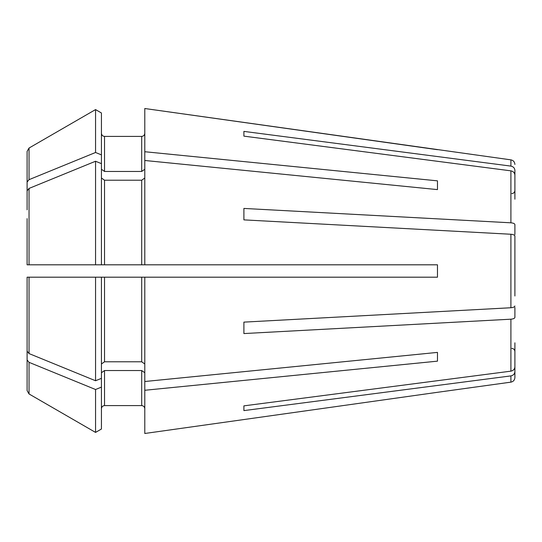 <?xml version="1.0" encoding="UTF-8"?>
<svg xmlns="http://www.w3.org/2000/svg" width="542" height="542" viewBox="0 0 542 542"><rect width="100%" height="100%" fill="white"/><g stroke="black" fill="none" stroke-linecap="round" stroke-linejoin="round"><path stroke-width="0.81" d="M243.9 219.876L243.9 208.433L243.9 219.876L510.903 234.252C513.342 234.476 514.676 235.059 514.9 236.021L514.9 296M29.038 353.574L29.038 277.192L101.429 277.192L95.555 277.192L95.555 380.755L29.038 353.574L27.1 351.196L27.1 323.391M243.9 322.124L243.9 333.567L243.9 322.124L510.903 307.748C513.342 307.524 514.676 306.941 514.9 305.979M101.429 112.98L95.555 109.586L101.429 112.98L101.429 163.643L95.555 161.245L95.555 264.808L101.429 264.808L27.1 264.808L30.196 264.808L27.1 264.808L27.1 218.609M243.9 410.606L243.9 405.863L243.9 410.606L510.903 375.897C513.342 375.369 514.676 373.946 514.9 371.643L514.9 351.528C514.697 349.631 513.667 348.594 511.804 348.431M243.9 131.394L243.9 136.137L243.9 131.394L510.903 166.103L510.903 159.856L144.789 108.515L144.789 151.726L437.469 180.845L437.469 189.605L144.789 160.486L144.789 264.808L437.469 264.808L437.469 277.192L144.789 277.192L144.789 433.485L437.469 392.306L144.789 433.485M101.429 169.26L104.531 171.455L104.531 136.415C102.675 136.205 101.645 135.168 101.429 133.318C101.645 135.168 102.675 136.205 104.531 136.415L141.692 136.415C143.542 136.205 144.578 135.168 144.789 133.318C144.578 135.168 143.542 136.205 141.692 136.415L141.692 171.455L144.789 169.26M101.429 154.883L95.555 152.485L95.555 109.586L29.038 148.034L27.1 151.387L27.1 209.849M95.555 161.245L29.038 188.426L27.1 190.804M101.429 178.02L104.531 180.215L141.692 180.215L144.789 178.02M437.469 189.605L437.469 180.845M101.429 163.643L101.429 264.808L144.789 264.808M144.789 390.274L437.469 361.155L437.469 352.395L144.789 381.514M144.789 277.192L101.429 277.192L101.429 387.117L95.555 389.515L29.038 362.334L27.1 359.956L27.1 332.151M101.429 372.74L104.531 370.545L141.692 370.545L144.789 372.74M437.469 361.155L437.469 352.395M243.9 136.137L510.903 170.845C513.342 171.374 514.676 172.79 514.9 175.1L514.9 199.192M101.429 387.117L101.429 429.02L95.555 432.414L29.038 393.966L27.1 390.613L27.1 359.956M101.429 408.682C101.645 406.832 102.675 405.795 104.531 405.585L141.692 405.585C143.542 405.795 144.578 406.832 144.789 408.682C144.578 406.832 143.542 405.795 141.692 405.585L104.531 405.585C102.675 405.795 101.645 406.832 101.429 408.682M510.903 375.897L510.903 382.144L437.469 392.306M510.903 166.103C513.342 166.631 514.676 168.054 514.9 170.357L514.9 190.472C514.697 192.369 513.667 193.406 511.804 193.569M243.9 405.863L510.903 371.155C513.342 370.626 514.676 369.21 514.9 366.9L514.9 342.808M243.9 333.567L510.903 319.191C513.342 318.974 514.676 318.384 514.9 317.429L514.9 307.45M243.9 208.433L510.903 222.809C513.342 223.026 514.676 223.616 514.9 224.571L514.9 234.55M437.469 149.694L144.789 108.515M144.789 160.486L144.789 151.726M104.531 171.455L141.692 171.455M27.1 351.196L27.1 277.192L29.038 277.192M101.429 363.98L104.531 361.785L141.692 361.785L144.789 363.98M95.555 109.586L29.038 148.034L29.038 179.666L27.1 182.044M95.555 152.485L29.038 179.666M514.9 236.021L514.9 246M514.9 371.643L514.9 377.544L514.9 371.643M101.429 378.357L95.555 380.755M95.555 389.515L95.555 432.414L29.038 393.966L29.038 362.334M101.429 429.02L95.555 432.414M510.903 319.191L510.903 371.155M510.903 234.252L510.903 307.748M510.903 170.845L510.903 222.809M104.531 180.215L104.531 264.808M141.692 180.215L141.692 264.808M104.531 277.192L104.531 361.785M141.692 277.192L141.692 361.785M104.531 370.545L104.531 405.585M141.692 370.545L141.692 405.585M29.038 264.808L29.038 188.426M510.903 382.144C513.349 381.629 514.683 380.098 514.9 377.544M510.903 159.856C513.349 160.371 514.683 161.902 514.9 164.456"/></g></svg>
